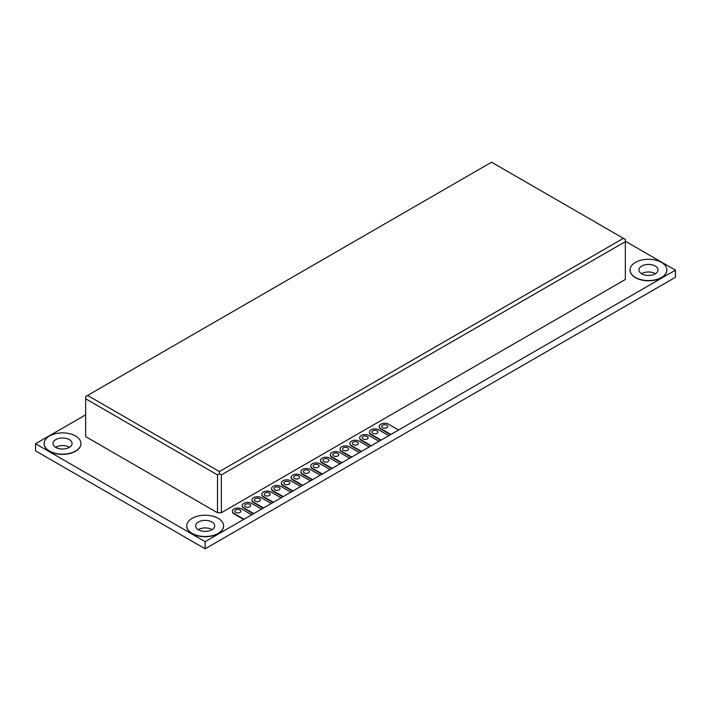 <?xml version="1.0" encoding="UTF-8"?>
<svg xmlns="http://www.w3.org/2000/svg" width="711" height="711" viewBox="0 0 711 711"><rect width="100%" height="100%" fill="white"/><g stroke="black" fill="none" stroke-linecap="round" stroke-linejoin="round"><path stroke-width="1.07" d="M625.333 241.216L675.45 270.153L205.159 541.666L35.55 443.744L85.667 414.815M205.159 541.666L205.159 548.794L675.45 277.272L675.45 270.153M205.159 548.794L35.55 450.863L35.55 443.744M379.283 426.653A5.448 3.146 0 0 0 379.265 426.876A5.448 3.146 0 0 0 380.865 429.097L390.499 434.661M369.489 432.306A5.448 3.146 0 0 0 369.48 432.528A5.448 3.146 0 0 0 371.071 434.75L380.714 440.313M359.695 437.958A5.448 3.146 0 0 0 359.686 438.18A5.448 3.146 0 0 0 361.286 440.402L370.92 445.966M349.91 443.611A5.448 3.146 0 0 0 349.892 443.833A5.448 3.146 0 0 0 351.492 446.055L361.126 451.618M340.116 449.263A5.448 3.146 0 0 0 340.107 449.485A5.448 3.146 0 0 0 341.698 451.707L351.341 457.271M330.322 454.916A5.448 3.146 0 0 0 330.313 455.138A5.448 3.146 0 0 0 331.913 457.369L341.547 462.932M320.537 460.568A5.448 3.146 0 0 0 320.519 460.79A5.448 3.146 0 0 0 322.119 463.021L331.753 468.585M310.743 466.22A5.448 3.146 0 0 0 310.734 466.443A5.448 3.146 0 0 0 312.325 468.673L321.967 474.237M300.949 471.873A5.448 3.146 0 0 0 300.94 472.095A5.448 3.146 0 0 0 302.531 474.326L312.173 479.889M291.163 477.525A5.448 3.146 0 0 0 291.146 477.748A5.448 3.146 0 0 0 292.745 479.978L302.379 485.542M281.369 483.178A5.448 3.146 0 0 0 281.352 483.4A5.448 3.146 0 0 0 282.951 485.631L292.585 491.194M271.575 488.83A5.448 3.146 0 0 0 271.566 489.052A5.448 3.146 0 0 0 273.157 491.283L282.8 496.847M261.79 494.483A5.448 3.146 0 0 0 261.772 494.705A5.448 3.146 0 0 0 263.372 496.936L273.006 502.499M251.996 500.135A5.448 3.146 0 0 0 251.978 500.366A5.448 3.146 0 0 0 253.578 502.588L263.212 508.152M242.202 505.797A5.448 3.146 0 0 0 242.193 506.019A5.448 3.146 0 0 0 243.784 508.241L253.427 513.804M232.417 511.449A5.448 3.146 0 0 0 232.399 511.671A5.448 3.146 0 0 0 233.999 513.893L243.633 519.457M623.414 238.327L491.577 162.206L85.667 396.56L85.667 436.625L217.495 512.738L221.352 512.738L221.352 474.904L625.333 241.66L625.333 239.438L623.414 238.327L219.423 471.562L219.423 473.784L221.352 474.904M625.333 241.66L625.333 279.494L221.352 512.738M630.044 270.038A18.424 10.638 0 0 0 630.044 270.153A18.424 10.638 0 0 0 635.438 277.672A18.424 10.638 0 0 0 655.515 279.983A18.424 10.638 0 0 0 666.891 270.153A18.424 10.638 0 0 0 666.891 270.038M186.735 525.98A18.424 10.638 0 0 0 186.735 526.087A18.424 10.638 0 0 0 192.13 533.614A18.424 10.638 0 0 0 212.216 535.916A18.424 10.638 0 0 0 223.592 526.087A18.424 10.638 0 0 0 223.583 525.98M44.109 443.628A18.424 10.638 0 0 0 44.109 443.744A18.424 10.638 0 0 0 49.503 451.263A18.424 10.638 0 0 0 69.589 453.574A18.424 10.638 0 0 0 80.956 443.744A18.424 10.638 0 0 0 80.956 443.628M251.339 514.56L241.704 508.996A5.448 3.146 0 0 0 235.768 508.312A5.448 3.146 0 0 0 232.399 511.227A5.448 3.146 0 0 0 233.999 513.449L243.633 519.012M261.133 508.907L251.498 503.344A5.448 3.146 0 0 0 245.553 502.659A5.448 3.146 0 0 0 242.193 505.565A5.448 3.146 0 0 0 243.784 507.796L253.427 513.36M270.927 503.255L261.293 497.691A5.448 3.146 0 0 0 255.347 497.007A5.448 3.146 0 0 0 251.978 499.913A5.448 3.146 0 0 0 253.578 502.144L263.212 507.707M280.721 497.602L271.078 492.039A5.448 3.146 0 0 0 265.141 491.354A5.448 3.146 0 0 0 261.772 494.261A5.448 3.146 0 0 0 263.372 496.491L273.006 502.055M290.506 491.95L280.872 486.386A5.448 3.146 0 0 0 274.926 485.702A5.448 3.146 0 0 0 271.566 488.608A5.448 3.146 0 0 0 273.157 490.839L282.8 496.402M300.3 486.297L290.666 480.734A5.448 3.146 0 0 0 284.72 480.049A5.448 3.146 0 0 0 281.352 482.956A5.448 3.146 0 0 0 282.951 485.186L292.585 490.75M310.094 480.645L300.451 475.081A5.448 3.146 0 0 0 294.514 474.397A5.448 3.146 0 0 0 291.146 477.303A5.448 3.146 0 0 0 292.745 479.534L302.379 485.098M319.879 474.992L310.245 469.429A5.448 3.146 0 0 0 304.299 468.745A5.448 3.146 0 0 0 300.94 471.651A5.448 3.146 0 0 0 302.531 473.882L312.173 479.445M329.673 469.34L320.039 463.776A5.448 3.146 0 0 0 314.093 463.092A5.448 3.146 0 0 0 310.734 465.998A5.448 3.146 0 0 0 312.325 468.229L321.967 473.793M339.467 463.688L329.824 458.124A5.448 3.146 0 0 0 323.887 457.44A5.448 3.146 0 0 0 320.519 460.346A5.448 3.146 0 0 0 322.119 462.568L331.753 468.14M349.252 458.035L339.618 452.472A5.448 3.146 0 0 0 333.681 451.787A5.448 3.146 0 0 0 330.313 454.693A5.448 3.146 0 0 0 331.913 456.915L341.547 462.479M359.046 452.383L349.412 446.819A5.448 3.146 0 0 0 343.466 446.135A5.448 3.146 0 0 0 340.107 449.041A5.448 3.146 0 0 0 341.698 451.263L351.341 456.826M368.84 446.73L359.197 441.158A5.448 3.146 0 0 0 353.26 440.482A5.448 3.146 0 0 0 349.892 443.388A5.448 3.146 0 0 0 351.492 445.61L361.126 451.174M378.625 441.069L368.991 435.505A5.448 3.146 0 0 0 363.054 434.83A5.448 3.146 0 0 0 359.686 437.736A5.448 3.146 0 0 0 361.286 439.958L370.92 445.521M388.419 435.416L378.785 429.853A5.448 3.146 0 0 0 372.84 429.177A5.448 3.146 0 0 0 369.48 432.084A5.448 3.146 0 0 0 371.071 434.305L380.714 439.869M398.213 429.764L388.57 424.2A5.448 3.146 0 0 0 382.634 423.525A5.448 3.146 0 0 0 379.265 426.431A5.448 3.146 0 0 0 380.865 428.653L390.499 434.217M85.667 398.791L217.495 474.904L219.423 473.784M217.495 512.738L217.495 474.904M635.438 277.45A18.424 10.638 0 0 0 655.515 279.752A18.424 10.638 0 0 0 666.891 269.931A18.424 10.638 0 0 0 648.468 259.293A18.424 10.638 0 0 0 630.044 269.931A18.424 10.638 0 0 0 635.438 277.45M192.13 533.392A18.424 10.638 0 0 0 212.216 535.694A18.424 10.638 0 0 0 223.592 525.864A18.424 10.638 0 0 0 205.159 515.226A18.424 10.638 0 0 0 186.735 525.864A18.424 10.638 0 0 0 192.13 533.392M49.503 451.041A18.424 10.638 0 0 0 69.589 453.351A18.424 10.638 0 0 0 80.956 443.522A18.424 10.638 0 0 0 62.532 432.883A18.424 10.638 0 0 0 44.109 443.522A18.424 10.638 0 0 0 49.503 451.041M655.4 273.708A9.536 5.51 0 0 0 641.535 273.708M235.732 512.444A2.995 1.733 0 0 0 239.003 512.818A2.995 1.733 0 0 0 240.851 511.227A2.995 1.733 0 0 0 237.847 509.494A2.995 1.733 0 0 0 234.852 511.227A2.995 1.733 0 0 0 235.732 512.444M245.526 506.792A2.995 1.733 0 0 0 248.788 507.165A2.995 1.733 0 0 0 250.636 505.565A2.995 1.733 0 0 0 247.641 503.841A2.995 1.733 0 0 0 244.646 505.565A2.995 1.733 0 0 0 245.526 506.792M255.311 501.139A2.995 1.733 0 0 0 258.582 501.513A2.995 1.733 0 0 0 260.43 499.913A2.995 1.733 0 0 0 257.435 498.189A2.995 1.733 0 0 0 254.431 499.913A2.995 1.733 0 0 0 255.311 501.139M265.105 495.487A2.995 1.733 0 0 0 268.376 495.86A2.995 1.733 0 0 0 270.224 494.261A2.995 1.733 0 0 0 267.22 492.536A2.995 1.733 0 0 0 264.225 494.261A2.995 1.733 0 0 0 265.105 495.487M274.899 489.835A2.995 1.733 0 0 0 278.161 490.208A2.995 1.733 0 0 0 280.018 488.608A2.995 1.733 0 0 0 277.014 486.884A2.995 1.733 0 0 0 274.019 488.608A2.995 1.733 0 0 0 274.899 489.835M284.684 484.182A2.995 1.733 0 0 0 287.955 484.555A2.995 1.733 0 0 0 289.804 482.956A2.995 1.733 0 0 0 286.809 481.223A2.995 1.733 0 0 0 283.805 482.956A2.995 1.733 0 0 0 284.684 484.182M333.646 455.92A2.995 1.733 0 0 0 336.907 456.293A2.995 1.733 0 0 0 338.765 454.693A2.995 1.733 0 0 0 335.761 452.96A2.995 1.733 0 0 0 332.766 454.693A2.995 1.733 0 0 0 333.646 455.92M323.852 461.572A2.995 1.733 0 0 0 327.122 461.946A2.995 1.733 0 0 0 328.971 460.346A2.995 1.733 0 0 0 325.976 458.613A2.995 1.733 0 0 0 322.972 460.346A2.995 1.733 0 0 0 323.852 461.572M314.058 467.225A2.995 1.733 0 0 0 317.328 467.598A2.995 1.733 0 0 0 319.177 465.998A2.995 1.733 0 0 0 316.182 464.265A2.995 1.733 0 0 0 313.187 465.998A2.995 1.733 0 0 0 314.058 467.225M304.272 472.877A2.995 1.733 0 0 0 307.534 473.25A2.995 1.733 0 0 0 309.392 471.651A2.995 1.733 0 0 0 306.388 469.918A2.995 1.733 0 0 0 303.393 471.651A2.995 1.733 0 0 0 304.272 472.877M294.478 478.53A2.995 1.733 0 0 0 297.749 478.903A2.995 1.733 0 0 0 299.598 477.303A2.995 1.733 0 0 0 296.603 475.57A2.995 1.733 0 0 0 293.599 477.303A2.995 1.733 0 0 0 294.478 478.53M372.804 433.31A2.995 1.733 0 0 0 376.075 433.683A2.995 1.733 0 0 0 377.923 432.084A2.995 1.733 0 0 0 374.928 430.351A2.995 1.733 0 0 0 371.933 432.084A2.995 1.733 0 0 0 372.804 433.31M363.019 438.963A2.995 1.733 0 0 0 366.281 439.336A2.995 1.733 0 0 0 368.138 437.736A2.995 1.733 0 0 0 365.134 436.003A2.995 1.733 0 0 0 362.139 437.736A2.995 1.733 0 0 0 363.019 438.963M353.225 444.615A2.995 1.733 0 0 0 356.495 444.988A2.995 1.733 0 0 0 358.344 443.388A2.995 1.733 0 0 0 355.349 441.655A2.995 1.733 0 0 0 352.345 443.388A2.995 1.733 0 0 0 353.225 444.615M343.431 450.267A2.995 1.733 0 0 0 346.701 450.641A2.995 1.733 0 0 0 348.55 449.041A2.995 1.733 0 0 0 345.555 447.308A2.995 1.733 0 0 0 342.56 449.041A2.995 1.733 0 0 0 343.431 450.267M382.598 427.649A2.995 1.733 0 0 0 385.869 428.031A2.995 1.733 0 0 0 387.717 426.431A2.995 1.733 0 0 0 384.722 424.698A2.995 1.733 0 0 0 381.718 426.431A2.995 1.733 0 0 0 382.598 427.649M69.465 447.308A9.536 5.51 0 0 0 55.6 447.308M212.091 529.651A9.536 5.51 0 0 0 198.227 529.651M87.586 395.449L219.423 471.562M641.722 273.824A9.536 5.51 0 0 0 652.12 275.015A9.536 5.51 0 0 0 658.004 269.931A9.536 5.51 0 0 0 648.468 264.421A9.536 5.51 0 0 0 638.922 269.931A9.536 5.51 0 0 0 641.722 273.824M198.413 529.757A9.536 5.51 0 0 0 208.812 530.957A9.536 5.51 0 0 0 214.704 525.864A9.536 5.51 0 0 0 205.159 520.363A9.536 5.51 0 0 0 195.623 525.864A9.536 5.51 0 0 0 198.413 529.757M55.787 447.415A9.536 5.51 0 0 0 66.185 448.605A9.536 5.51 0 0 0 72.078 443.522A9.536 5.51 0 0 0 62.532 438.012A9.536 5.51 0 0 0 52.996 443.522A9.536 5.51 0 0 0 55.787 447.415M233.999 513.893L233.999 513.449M243.784 508.241L243.784 507.796M253.578 502.588L253.578 502.144M263.372 496.936L263.372 496.491M273.157 491.283L273.157 490.839M282.951 485.631L282.951 485.186M292.745 479.978L292.745 479.534M302.531 474.326L302.531 473.882M312.325 468.673L312.325 468.229M322.119 463.021L322.119 462.568M331.913 457.369L331.913 456.915M341.698 451.707L341.698 451.263M351.492 446.055L351.492 445.61M361.286 440.402L361.286 439.958M371.071 434.75L371.071 434.305M380.865 429.097L380.865 428.653M232.399 511.671L232.399 511.227M242.193 506.019L242.193 505.565M251.978 500.366L251.978 499.913M261.772 494.705L261.772 494.261M271.566 489.052L271.566 488.608M281.352 483.4L281.352 482.956M291.146 477.748L291.146 477.303M300.94 472.095L300.94 471.651M310.734 466.443L310.734 465.998M320.519 460.79L320.519 460.346M330.313 455.138L330.313 454.693M340.107 449.485L340.107 449.041M349.892 443.833L349.892 443.388M359.686 438.18L359.686 437.736M369.48 432.528L369.48 432.084M379.265 426.876L379.265 426.431"/></g></svg>
